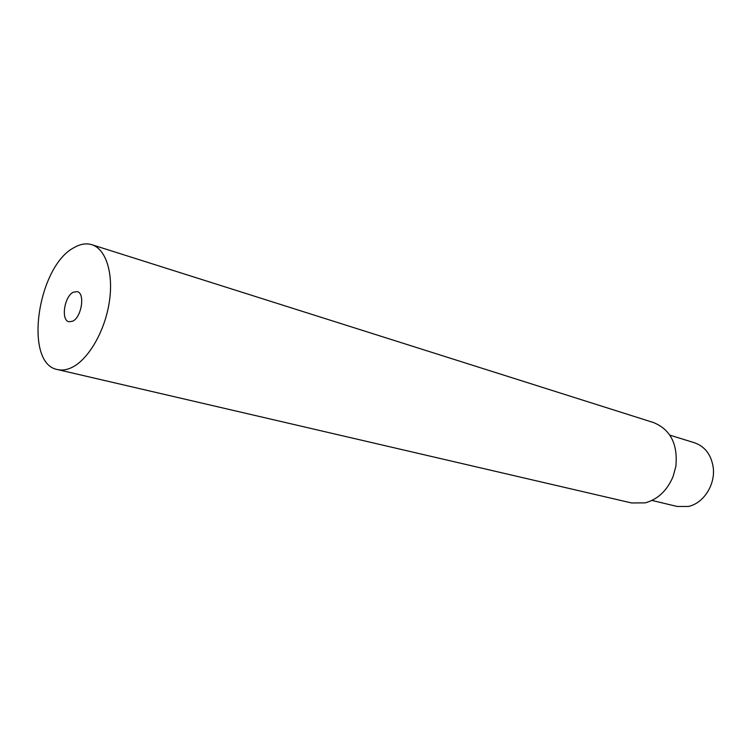 <?xml version="1.0" encoding="UTF-8"?>
<svg xmlns="http://www.w3.org/2000/svg" width="751" height="751" viewBox="0 0 751 751"><rect width="100%" height="100%" fill="white"/><g stroke="black" fill="none" stroke-linecap="round" stroke-linejoin="round"><path stroke-width="1.13" d="M73.335 292.195C64.342 296.26 60.718 320.339 68.932 321.757L72.584 321.231C81.606 317.41 85.361 293.078 77.193 291.623L73.335 292.195M91.829 244.695L653.623 422.597C670.549 429.6 677.965 444.207 675.853 466.418L673.065 476.594C667.095 490.647 657.801 499.406 645.193 502.86L631.591 502.963L57.602 369.586C23.215 363.86 37.456 265.741 74.49 247.379C80.601 243.944 86.374 243.052 91.829 244.695C106.126 249.032 113.936 273.965 109.139 303.094C104.455 332.214 87.886 360.17 71.392 367.699C66.51 369.952 61.92 370.572 57.602 369.586M651.962 500.438L677.055 506.446L688.357 506.456C703.621 503.358 715.694 484.423 713.178 467.15C711.131 454.59 704.898 446.469 694.506 442.771L669.854 435.148"/></g></svg>
